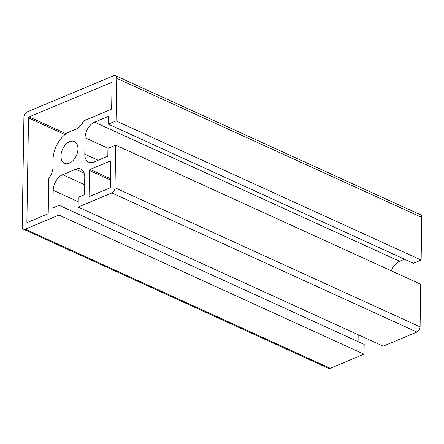 <?xml version="1.0" encoding="UTF-8"?>
<svg xmlns="http://www.w3.org/2000/svg" width="444" height="444" viewBox="0 0 444 444"><rect width="100%" height="100%" fill="white"/><g stroke="black" fill="none" stroke-linecap="round" stroke-linejoin="round"><path stroke-width="0.67" d="M116.062 120.912L116.728 78.322A4.346 2.764 -65.5 0 0 115.44 75.658A4.346 2.764 -65.5 0 0 113.697 75.708L27.073 111.944A4.346 2.764 -65.5 0 0 23.921 117.149L22.2 226.568A4.346 2.764 -65.5 0 0 23.493 229.226A4.346 2.764 -65.5 0 0 25.23 229.182L58.952 215.074L59.108 205.306L52.919 207.892L53.197 190.304A13.037 8.292 114.5 0 1 62.66 174.697L75.652 169.264A13.037 8.292 114.5 0 1 80.88 169.125A13.037 8.292 114.5 0 1 84.749 177.106L84.477 194.688L78.288 197.28L78.133 207.048L383.205 346.165L416.927 332.057A4.346 2.764 -65.5 0 0 420.08 326.851L420.751 284.254L115.679 145.144L107.948 148.379L107.82 156.194L93.9 162.021A13.037 8.292 114.5 0 1 88.678 162.154A13.037 8.292 114.5 0 1 84.804 154.179L85.059 137.768A13.037 8.292 114.5 0 1 94.528 122.161L108.447 116.334L108.325 124.148L116.062 120.912L421.128 260.029L413.397 263.264L108.325 124.148M404.517 259.213L399.6 261.272A13.037 8.292 -65.5 0 0 391.336 270.846M78.133 207.048L111.855 192.94A4.346 2.764 -65.5 0 0 115.013 187.74L115.679 145.144M60.956 156.005A11.949 7.604 114.5 0 1 65.651 144.589A11.949 7.604 114.5 0 1 74.42 141.569A11.949 7.604 114.5 0 1 76.379 155.594A11.949 7.604 114.5 0 1 64.508 163.314A11.949 7.604 114.5 0 1 60.956 156.005M89.466 170.474A0.871 0.555 114.5 0 1 90.099 169.436L110.206 161.022A0.871 0.555 114.5 0 1 110.556 161.011A0.871 0.555 114.5 0 1 110.811 161.544L110.412 186.946A0.871 0.555 114.5 0 1 109.779 187.984L89.671 196.398A0.871 0.555 114.5 0 1 89.327 196.409A0.871 0.555 114.5 0 1 89.066 195.876L89.466 170.474L110.523 180.075M47.597 213.997L27.489 222.411A0.871 0.555 114.5 0 1 27.14 222.422A0.871 0.555 114.5 0 1 26.884 221.889L28.516 117.943A0.871 0.555 114.5 0 1 29.149 116.9L111.438 82.473A0.871 0.555 114.5 0 1 111.788 82.462A0.871 0.555 114.5 0 1 112.043 82.995L111.649 108.397A0.871 0.555 114.5 0 1 111.017 109.435L83.511 120.946A11.733 7.465 114.5 0 1 76.285 129.015L69.791 131.729A23.033 14.646 -65.5 0 0 53.069 159.302L52.941 167.51A11.733 7.465 114.5 0 1 48.773 178.216L48.23 212.959A0.871 0.555 114.5 0 1 47.597 213.997M421.128 260.029L421.8 217.432A4.346 2.764 -65.5 0 0 420.507 214.774L115.44 75.658M59.108 205.306L364.18 344.416L364.025 354.184L58.952 215.074M358.18 334.754L358.075 341.636M23.493 229.226L328.56 368.342A4.346 2.764 -65.5 0 0 330.303 368.292L364.025 354.184M84.804 154.179L98.124 160.251M85.059 137.768L108.147 148.296M94.528 122.161L399.6 261.272M116.728 78.322L421.8 217.432M75.652 169.264L84.199 173.16M62.66 174.697L84.632 184.721M53.197 190.304L78.216 201.715M111.855 192.94L416.927 332.057M25.23 229.182L330.303 368.292M89.066 195.876L89.954 196.281M111.438 82.473L112.01 82.734M29.149 116.9L66.139 133.772M28.516 117.943L65.04 134.599M26.884 221.889L27.772 222.294M90.099 169.436L110.539 178.754M110.206 161.022L110.772 161.283M115.013 187.74L420.08 326.851"/></g></svg>
